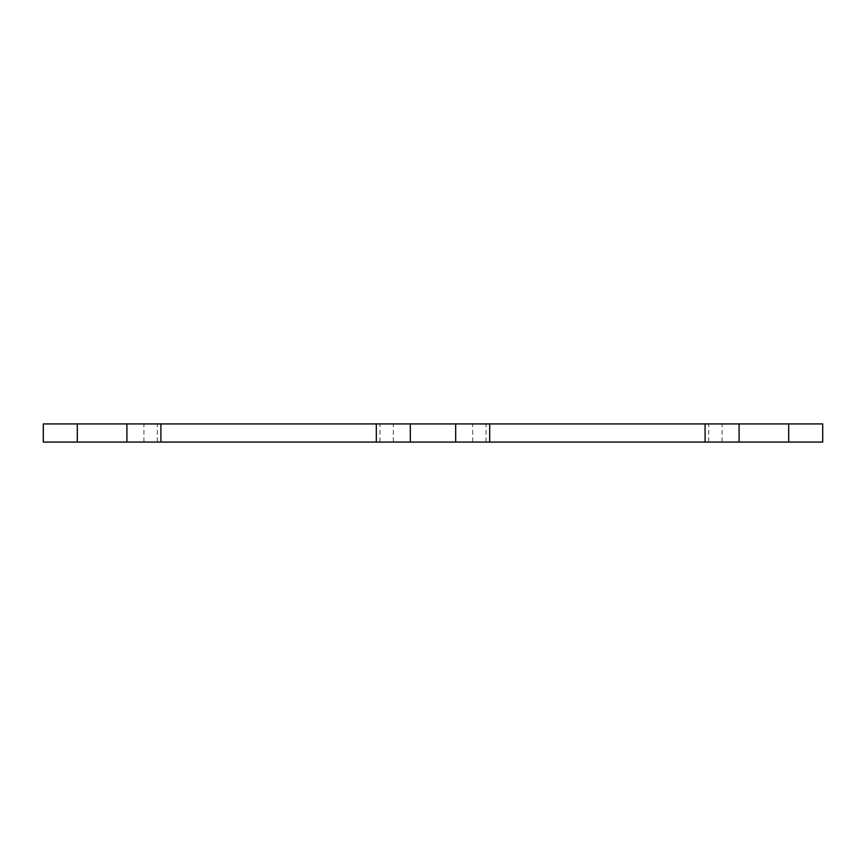 <?xml version="1.0" encoding="UTF-8"?>
<svg xmlns="http://www.w3.org/2000/svg" width="866" height="866" viewBox="0 0 866 866"><rect width="100%" height="100%" fill="white"/><g stroke="black" fill="none" stroke-linecap="round" stroke-linejoin="round"><path stroke-width="0.65" stroke-dasharray="4.33 3.25" d="M489.68 442.071L472.674 442.071L489.68 442.071L489.68 423.929L472.674 423.929L489.68 423.929M376.32 442.071L393.326 442.071L376.32 442.071L376.32 423.929L393.326 423.929L376.32 423.929M160.914 442.071L143.918 442.071L160.914 442.071L160.914 423.929L143.918 423.929L160.914 423.929M77.312 442.071L43.3 442.071L43.3 423.929L822.7 423.929L822.7 442.071L77.312 442.071L77.312 423.929M705.086 442.071L722.082 442.071L705.086 442.071L705.086 423.929L722.082 423.929L705.086 423.929M379.957 442.071L379.957 423.929M157.276 442.071L157.276 423.929M788.688 442.071L788.688 423.929M708.724 442.071L708.724 423.929M486.043 442.071L486.043 423.929M393.326 442.071L393.326 423.929M143.918 442.071L143.918 423.929M722.082 442.071L722.082 423.929M472.674 442.071L472.674 423.929"/><path stroke-width="1.3" d="M376.32 423.929L376.32 442.071L489.68 442.071L489.68 423.929L43.3 423.929L43.3 442.071L77.312 442.071L77.312 423.929M376.32 442.071L160.914 442.071L160.914 423.929M160.914 442.071L77.312 442.071M739.088 442.071L822.7 442.071L822.7 423.929L705.086 423.929L705.086 442.071L739.088 442.071L739.088 423.929M489.68 442.071L705.086 442.071M489.68 423.929L705.086 423.929M455.678 442.071L455.678 423.929M410.322 442.071L410.322 423.929M126.912 442.071L126.912 423.929M788.688 442.071L788.688 423.929"/></g></svg>
